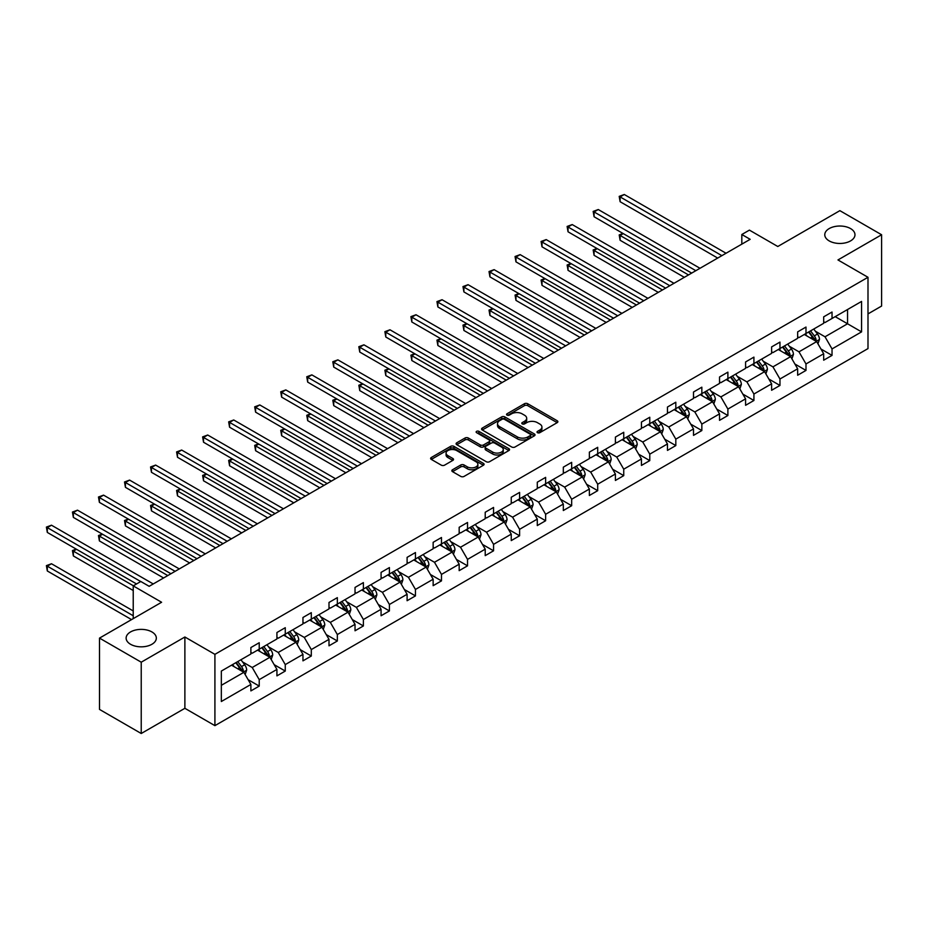 <?xml version="1.0" encoding="UTF-8"?>
<svg xmlns="http://www.w3.org/2000/svg" width="928" height="928" viewBox="0 0 928 928"><rect width="100%" height="100%" fill="white"/><g stroke="black" fill="none" stroke-linecap="round" stroke-linejoin="round"><path stroke-width="1.39" d="M151.914 631.933A15.103 8.723 0 0 0 135.453 630.042A15.103 8.723 0 0 0 126.127 638.104A15.103 8.723 0 0 0 130.546 644.276A15.103 8.723 0 0 0 147.018 646.166A15.103 8.723 0 0 0 156.333 638.104A15.103 8.723 0 0 0 151.914 631.933M850.558 228.578A15.103 8.723 0 0 0 834.098 226.687A15.103 8.723 0 0 0 824.772 234.749A15.103 8.723 0 0 0 829.191 240.909A15.103 8.723 0 0 0 845.652 242.8A15.103 8.723 0 0 0 854.978 234.749A15.103 8.723 0 0 0 850.558 228.578M537.498 432.692A1.624 0.94 0 0 0 539.794 432.692L557.194 422.646A2.32 1.334 0 0 0 557.879 421.706A2.32 1.334 0 0 0 557.194 420.755L527.707 403.726A2.32 1.334 0 0 0 524.436 403.726L507.024 413.784A1.624 0.94 0 0 0 506.549 414.445A1.624 0.94 0 0 0 507.024 415.106A1.624 0.94 0 0 0 509.321 415.106L511.572 413.807A7.412 4.28 0 0 1 522.058 413.807L524.517 415.222A7.412 4.28 0 0 1 526.686 418.25A7.412 4.28 0 0 1 524.517 421.277L522.267 422.576A1.624 0.94 0 0 0 521.791 423.238A1.624 0.94 0 0 0 522.267 423.899A1.624 0.94 0 0 0 524.552 423.899L526.814 422.6A7.412 4.28 0 0 1 537.3 422.6L539.748 424.015A7.412 4.28 0 0 1 541.929 427.042A7.412 4.28 0 0 1 539.748 430.07L537.498 431.369A1.624 0.94 0 0 0 537.022 432.03A1.624 0.94 0 0 0 537.498 432.692L537.498 431.369M867.993 313.908L881.6 306.054L881.6 234.749L839.875 210.656L777.792 246.5L749.418 230.121L741.82 234.506L741.82 244.145M141.23 733.503L184.881 708.308L184.881 637.002L141.23 662.198L141.23 733.503L99.505 709.41L99.505 638.104L161.6 602.26L133.226 585.881L133.226 618.64M141.23 662.198L99.505 638.104M452.516 469.754A2.32 1.334 0 0 0 451.843 470.693A2.32 1.334 0 0 0 452.516 471.644L460.787 476.412A2.32 1.334 0 0 0 464.07 476.412L483.395 465.253A2.32 1.334 0 0 0 484.08 464.313A2.32 1.334 0 0 0 483.395 463.362L453.908 446.345A2.32 1.334 0 0 0 450.637 446.345L431.3 457.504A2.32 1.334 0 0 0 430.627 458.444A2.32 1.334 0 0 0 431.3 459.395L441.299 465.16A2.32 1.334 0 0 0 444.57 465.16L452.841 460.381A2.32 1.334 0 0 0 453.525 459.441A2.32 1.334 0 0 0 452.841 458.49L447.888 455.636A6.194 3.573 0 0 1 446.078 453.108A6.194 3.573 0 0 1 449.894 449.802A6.194 3.573 0 0 1 456.657 450.567L476.064 461.784A6.194 3.573 0 0 1 477.885 464.313A6.194 3.573 0 0 1 474.057 467.619A6.194 3.573 0 0 1 467.306 466.842L464.07 464.974A2.32 1.334 0 0 0 460.787 464.974L452.516 469.754L452.516 471.644M133.226 585.881L140.812 581.496L149.164 586.31L750.172 239.32L741.82 234.506M184.881 637.002L214.913 654.344L867.993 277.286L867.993 348.592L214.913 725.65L214.913 654.344M881.6 234.749L837.961 259.944L867.993 277.286M511.734 447.006A2.32 1.334 0 0 0 515.017 447.006L534.342 435.847A2.32 1.334 0 0 0 535.027 434.896A2.32 1.334 0 0 0 534.342 433.944L504.855 416.927A2.32 1.334 0 0 0 501.584 416.927L482.247 428.086A2.32 1.334 0 0 0 481.574 429.026A2.32 1.334 0 0 0 482.247 429.977L511.734 447.006M477.247 433.051A1.624 0.94 0 0 1 478.894 433.272L478.894 431.346L508.869 448.653A2.32 1.334 0 0 1 509.553 449.604A2.32 1.334 0 0 1 508.869 450.544L489.543 461.715A2.32 1.334 0 0 1 486.26 461.715L456.773 444.686L456.773 442.795A2.32 1.334 0 0 0 456.1 443.735A2.32 1.334 0 0 0 456.773 444.686M456.773 442.795L465.044 438.016A2.32 1.334 0 0 1 468.327 438.016L480.286 444.918A2.32 1.334 0 0 0 483.558 444.918L489.044 441.751A2.32 1.334 0 0 0 489.729 440.812A2.32 1.334 0 0 0 489.044 439.86L476.598 432.668A1.624 0.94 0 0 1 476.122 432.007A1.624 0.94 0 0 1 477.12 431.149A1.624 0.94 0 0 1 478.894 431.346M221.34 671.06L250.885 654.008L250.885 647.547L259.225 642.733L259.225 649.182L276.927 638.974L276.927 632.513L285.267 627.699L285.267 634.16L302.957 623.941L302.957 617.48L311.298 612.666L311.298 619.127L328.999 608.907L328.999 602.458L337.34 597.632L337.34 604.093L355.03 593.874L355.03 587.424L363.382 582.598L363.382 589.06L381.072 578.84L381.072 572.39L389.412 567.576L389.412 574.026L407.102 563.818L407.102 557.357L415.454 552.543L415.454 558.992L433.144 548.784L433.144 542.323L441.484 537.509L441.484 543.959L459.174 533.751L459.174 527.29L467.526 522.476L467.526 528.937L485.216 518.717L485.216 512.256L493.557 507.442L493.557 513.903L511.247 503.684L511.247 497.234L519.599 492.408L519.599 498.87L537.289 488.65L537.289 482.2L545.629 477.375L545.629 483.836L563.319 473.616L563.319 467.167L571.671 462.353L571.671 468.802L589.361 458.594L589.361 452.133L597.702 447.319L597.702 453.769L615.392 443.561L615.392 437.1L623.744 432.286L623.744 438.735L641.434 428.527L641.434 422.066L649.774 417.252L649.774 423.702L667.464 413.494L667.464 407.032L675.816 402.218L675.816 408.68L693.506 398.46L693.506 392.01L701.846 387.185L701.846 393.646L719.536 383.426L719.536 376.977L727.888 372.151L727.888 378.612L745.578 368.393L745.578 361.943L753.919 357.118L753.919 363.579L771.609 353.371L771.609 346.91L779.961 342.096L779.961 348.545L797.651 338.337L797.651 331.876L805.991 327.062L805.991 333.512L823.681 323.304L823.681 316.842L832.033 312.028L832.033 318.478L861.567 301.426L861.567 331.876L832.033 348.928L832.033 355.389L823.681 360.203L823.681 353.754L805.991 363.962L805.991 370.423L797.651 375.237L797.651 368.787L779.961 378.995L779.961 385.456L771.609 390.27L771.609 383.821L753.919 394.029L753.919 400.49L745.578 405.304L745.578 398.843L727.888 409.062L727.888 415.512L719.536 420.338L719.536 413.876L701.846 424.096L701.846 430.546L693.506 435.371L693.506 428.91L675.816 439.13L675.816 445.579L667.464 450.405L667.464 443.944L649.774 454.152L649.774 460.613L641.434 465.427L641.434 458.977L623.744 469.185L623.744 475.646L615.392 480.46L615.392 474.011L597.702 484.219L597.702 490.68L589.361 495.494L589.361 489.044L571.671 499.252L571.671 505.714L563.319 510.528L563.319 504.066L545.629 514.286L545.629 520.736L537.289 525.561L537.289 519.1L519.599 529.32L519.599 535.769L511.247 540.595L511.247 534.134L493.557 544.353L493.557 550.803L485.216 555.628L485.216 549.167L467.526 559.375L467.526 565.836L459.174 570.65L459.174 564.201L441.484 574.409L441.484 580.87L433.144 585.684L433.144 579.234L415.454 589.442L415.454 595.904L407.102 600.718L407.102 594.268L389.412 604.476L389.412 610.937L381.072 615.751L381.072 609.29L363.382 619.51L363.382 625.959L355.03 630.785L355.03 624.324L337.34 634.543L337.34 640.993L328.999 645.818L328.999 639.357L311.298 649.577L311.298 656.026L302.957 660.852L302.957 654.391L285.267 664.599L285.267 671.06L276.927 675.874L276.927 669.424L259.225 679.632L259.225 686.094L250.885 690.908L250.885 684.458L221.34 701.51L221.34 671.06M257.566 650.145L269.909 657.279L252.219 667.499L242.556 661.919M252.219 667.499L259.225 679.632M269.909 657.279L276.927 669.424M250.885 652.465L252.219 653.231L259.225 649.182M283.597 635.123L295.951 642.246L278.261 652.465L268.598 646.886M278.261 652.465L285.267 664.599M295.951 642.246L302.957 654.391M276.927 637.432L278.261 638.197L285.267 634.16M309.639 620.09L321.981 627.212L304.291 637.432L294.628 631.852M304.291 637.432L311.298 649.577M321.981 627.212L328.999 639.357M302.957 622.398L304.291 623.175L311.298 619.127M335.669 605.056L348.023 612.19L330.333 622.398L320.67 616.818M330.333 622.398L337.34 634.543M348.023 612.19L355.03 624.324M328.999 607.364L330.333 608.142L337.34 604.093M361.711 590.022L374.054 597.156L356.364 607.364L346.701 601.785M356.364 607.364L363.382 619.51M374.054 597.156L381.072 609.29M355.03 592.331L356.364 593.108L363.382 589.06M387.742 574.989L400.096 582.123L382.406 592.331L372.743 586.763M382.406 592.331L389.412 604.476M400.096 582.123L407.102 594.268M381.072 577.309L382.406 578.074L389.412 574.026M413.784 559.955L426.126 567.089L408.436 577.309L398.773 571.729M408.436 577.309L415.454 589.442M426.126 567.089L433.144 579.234M407.102 562.275L408.436 563.041L415.454 558.992M439.814 544.922L452.168 552.056L434.478 562.275L424.815 556.696M434.478 562.275L441.484 574.409M452.168 552.056L459.174 564.201M433.144 547.242L434.478 548.007L441.484 543.959M465.856 529.9L478.198 537.022L460.508 547.242L450.857 541.662M460.508 547.242L467.526 559.375M478.198 537.022L485.216 549.167M459.174 532.208L460.508 532.974L467.526 528.937M491.886 514.866L504.24 521.988L486.55 532.208L476.888 526.628M486.55 532.208L493.557 544.353M504.24 521.988L511.247 534.134M485.216 517.174L486.55 517.952L493.557 513.903M517.928 499.832L530.271 506.966L512.581 517.174L502.93 511.595M512.581 517.174L519.599 529.32M530.271 506.966L537.289 519.1M511.247 502.141L512.581 502.918L519.599 498.87M543.959 484.799L556.313 491.933L538.623 502.141L528.96 496.561M538.623 502.141L545.629 514.286M556.313 491.933L563.319 504.066M537.289 487.107L538.623 487.884L545.629 483.836M570.001 469.765L582.343 476.899L564.653 487.107L555.002 481.539M564.653 487.107L571.671 499.252M582.343 476.899L589.361 489.044M563.319 472.085L564.653 472.851L571.671 468.802M596.031 454.732L608.385 461.866L590.695 472.085L581.032 466.506M590.695 472.085L597.702 484.219M608.385 461.866L615.392 474.011M589.361 457.052L590.695 457.817L597.702 453.769M622.073 439.698L634.416 446.832L616.726 457.052L607.074 451.472M616.726 457.052L623.744 469.185M634.416 446.832L641.434 458.977M615.392 442.018L616.726 442.784L623.744 438.735M648.104 424.676L660.458 431.798L642.768 442.018L633.105 436.438M642.768 442.018L649.774 454.152M660.458 431.798L667.464 443.944M641.434 426.984L642.768 427.75L649.774 423.702M674.146 409.642L686.5 416.765L668.798 426.984L659.147 421.405M668.798 426.984L675.816 439.13M686.5 416.765L693.506 428.91M667.464 411.951L668.798 412.728L675.816 408.68M700.176 394.609L712.53 401.743L694.84 411.951L685.177 406.371M694.84 411.951L701.846 424.096M712.53 401.743L719.536 413.876M693.506 396.917L694.84 397.694L701.846 393.646M726.218 379.575L738.572 386.709L720.87 396.917L711.219 391.338M720.87 396.917L727.888 409.062M738.572 386.709L745.578 398.843M719.536 381.884L720.87 382.661L727.888 378.612M752.248 364.542L764.602 371.676L746.912 381.884L737.25 376.316M746.912 381.884L753.919 394.029M764.602 371.676L771.609 383.821M745.578 366.85L746.912 367.627L753.919 363.579M778.29 349.508L790.644 356.642L772.943 366.862L763.292 361.282M772.943 366.862L779.961 378.995M790.644 356.642L797.651 368.787M771.609 351.828L772.943 352.594L779.961 348.545M804.321 334.474L816.675 341.608L798.985 351.828L789.322 346.248M798.985 351.828L805.991 363.962M816.675 341.608L823.681 353.754M797.651 336.794L798.985 337.56L805.991 333.512M835.2 316.657L847.554 323.779L825.015 336.794L815.364 331.215M825.015 336.794L832.033 348.928M861.567 331.876L847.554 323.779L847.554 309.523L861.567 301.426M184.881 708.308L214.913 725.65M823.681 321.761L825.015 322.526L832.033 318.478M221.34 685.316L243.878 672.313L231.524 665.179M243.878 672.313L250.885 684.458M820.932 348.986L832.033 355.389M794.89 364.008L805.991 370.423M768.86 379.042L779.961 385.456M742.818 394.075L753.919 400.49M716.787 409.109L727.888 415.512M690.745 424.142L701.846 430.546M664.715 439.176L675.816 445.579M638.673 454.21L649.774 460.613M612.642 469.232L623.744 475.646M586.6 484.265L597.702 490.68M560.57 499.299L571.671 505.714M534.528 514.332L545.629 520.736M508.498 529.366L519.599 535.769M482.456 544.4L493.557 550.803M456.425 559.433L467.526 565.836M430.383 574.467L441.484 580.87M404.353 589.489L415.454 595.904M378.311 604.522L389.412 610.937M352.28 619.556L363.382 625.959M326.238 634.59L337.34 640.993M300.208 649.623L311.298 656.026M274.166 664.657L285.267 671.06M248.136 679.69L259.225 686.094M538.147 432.924L539.748 431.996A7.412 4.28 0 0 0 541.929 428.968L541.929 427.042M526.686 418.25L526.686 420.175A7.412 4.28 0 0 1 524.517 423.203L522.916 424.131M557.171 422.669L527.707 405.652A2.32 1.334 0 0 0 524.436 405.652L507.674 415.338M534.319 435.858L504.855 418.853A2.32 1.334 0 0 0 501.584 418.853L482.282 430M530.248 435.557A1.624 0.94 0 0 0 530.723 434.896A1.624 0.94 0 0 0 530.248 434.234L504.368 419.294A1.624 0.94 0 0 0 502.071 419.294L499.693 420.662A7.412 4.28 0 0 0 497.524 423.69A7.412 4.28 0 0 0 499.693 426.718L517.395 436.926A7.412 4.28 0 0 0 527.87 436.926L530.248 435.557L530.248 437.482A1.624 0.94 0 0 0 530.723 436.821L530.723 434.896M497.524 423.69L497.524 425.616A7.412 4.28 0 0 0 499.693 428.643L499.693 426.718M530.248 437.482L527.87 438.851A7.412 4.28 0 0 1 517.395 438.851L499.693 428.643M456.808 444.698L465.044 439.942L465.044 438.016M489.729 440.812L489.729 442.737A2.32 1.334 0 0 1 489.044 443.677L483.558 446.844A2.32 1.334 0 0 1 480.286 446.844L468.327 439.942A2.32 1.334 0 0 0 465.044 439.942M478.894 433.272L508.846 450.567M492.698 452.087A6.194 3.573 0 0 0 499.45 452.864A6.194 3.573 0 0 0 503.278 449.558A6.194 3.573 0 0 0 501.456 447.029L494.624 443.074A2.32 1.334 0 0 0 491.341 443.074L485.854 446.24A2.32 1.334 0 0 0 485.17 447.192A2.32 1.334 0 0 0 485.854 448.131L492.698 452.087L492.698 454.012A6.194 3.573 0 0 0 499.45 454.79A6.194 3.573 0 0 0 503.278 451.484L503.278 449.558M485.17 447.192L485.17 449.117A2.32 1.334 0 0 0 485.854 450.068L485.854 448.131M492.698 454.012L485.854 450.068M477.885 464.313L477.885 466.239A6.194 3.573 0 0 1 474.057 469.545A6.194 3.573 0 0 1 467.306 468.768L464.07 466.9A2.32 1.334 0 0 0 460.787 466.9L452.551 471.656M446.078 453.108L446.078 455.033A6.194 3.573 0 0 0 447.888 457.562L447.888 455.636M452.818 460.404L447.888 457.562M483.395 463.362L483.395 465.253L453.908 448.27A2.32 1.334 0 0 0 450.637 448.27L431.334 459.406M817.939 343.812L819.482 339.37A6.252 3.608 -120 0 0 817.487 334.045L813.74 329.046M807.012 336.029L805.388 333.86M623.291 233.624L620.113 235.457L620.113 240.271L684.319 277.333M815.747 341.075L816.106 339.636A6.252 3.608 -120 0 0 814.308 335.878L810.562 330.878M808.996 331.783L813.125 337.282A3.19 1.844 60 0 1 813.705 338.256L816.106 339.636M808.566 332.038L812.313 337.038A6.252 3.608 60 0 1 813.868 339.984M620.113 240.271L619.196 234.923L688.495 274.932M619.196 234.923L622.92 233.404M721.88 255.652L620.113 196.91L624.289 194.497L726.044 253.251M717.704 258.065L620.113 201.724L620.113 196.91L619.196 196.376L624.289 194.497M620.113 201.724L619.196 196.376M791.909 358.834L793.44 354.403A6.252 3.608 -120 0 0 791.445 349.079L787.698 344.079M780.982 351.062L779.358 348.893M597.249 248.658L594.082 250.479L594.082 255.304L658.288 292.366M789.716 356.108L790.064 354.67A6.252 3.608 -120 0 0 788.278 350.912L784.531 345.912M782.965 346.817L787.083 352.315A3.19 1.844 60 0 1 787.663 353.29L790.064 354.67M782.524 347.06L786.271 352.072A6.252 3.608 60 0 1 787.837 355.018M594.082 255.304L593.166 249.957L662.464 289.965M593.166 249.957L596.89 248.437M765.867 373.868L767.41 369.437A6.252 3.608 -120 0 0 765.414 364.112L761.668 359.113M754.94 366.096L753.316 363.927M571.219 263.68L568.04 265.512L568.04 270.338L632.246 307.4M763.674 371.142L764.034 369.704A6.252 3.608 -120 0 0 762.236 365.945L758.489 360.946M756.923 361.85L761.053 367.349A3.19 1.844 60 0 1 761.633 368.323L764.034 369.704M756.494 362.094L760.241 367.094A6.252 3.608 60 0 1 761.795 370.052M568.04 270.338L567.124 264.99L636.422 304.999M567.124 264.99L570.848 263.471M695.838 270.686L594.082 211.944L598.258 209.531L700.014 268.285M691.673 273.099L594.082 216.758L594.082 211.944L593.166 211.41L598.258 209.531M594.082 216.758L593.166 211.41M669.807 285.72L568.04 226.977L572.216 224.564L673.972 283.307M665.631 288.132L568.04 231.791L568.04 226.977L567.124 226.444L572.216 224.564M568.04 231.791L567.124 226.444M739.836 388.902L741.368 384.47A6.252 3.608 -120 0 0 739.372 379.146L735.626 374.146M728.909 381.13L727.285 378.96M545.177 278.713L542.01 280.546L542.01 285.36L606.216 322.434M737.644 386.176L737.992 384.737A6.252 3.608 -120 0 0 736.206 380.979L732.459 375.968M730.893 376.872L735.011 382.382A3.19 1.844 60 0 1 735.591 383.345L737.992 384.737M730.452 377.128L734.199 382.127A6.252 3.608 60 0 1 735.753 385.085M542.01 285.36L541.094 280.012L610.392 320.021M541.094 280.012L544.817 278.504M643.765 300.753L542.01 241.999L546.186 239.598L647.941 298.34M639.601 303.166L542.01 246.825L542.01 241.999L541.094 241.477L546.186 239.598M542.01 246.825L541.094 241.477M713.794 403.935L715.337 399.504A6.252 3.608 -120 0 0 713.342 394.18L709.595 389.168M702.867 396.163L701.243 393.994M519.146 293.747L515.968 295.58L515.968 300.394L580.174 337.467M711.602 401.209L711.962 399.771A6.252 3.608 -120 0 0 710.164 396.001L706.417 391.001M704.851 391.906L708.98 397.416A3.19 1.844 60 0 1 709.56 398.379L711.962 399.771M704.422 392.161L708.168 397.161A6.252 3.608 60 0 1 709.723 400.119M515.968 300.394L515.052 295.046L584.35 335.054M515.052 295.046L518.775 293.538M617.735 315.787L515.968 257.033L520.144 254.632L621.899 313.374M613.559 318.2L515.968 261.858L515.968 257.033L515.052 256.511L520.144 254.632M515.968 261.858L515.052 256.511M687.764 418.969L689.295 414.538A6.252 3.608 -120 0 0 687.3 409.213L683.553 404.202M676.837 411.197L675.213 409.028M493.104 308.78L489.938 310.613L489.938 315.427L554.144 352.501M685.572 416.231L685.92 414.804A6.252 3.608 -120 0 0 684.133 411.034L680.386 406.035M678.82 406.94L682.938 412.45A3.19 1.844 60 0 1 683.518 413.412L685.92 414.804M678.38 407.195L682.126 412.194A6.252 3.608 60 0 1 683.681 415.152M489.938 315.427L489.021 310.08L558.32 350.088M489.021 310.08L492.745 308.572M591.693 330.82L489.938 272.066L494.114 269.654L595.869 328.408M587.517 333.222L489.938 276.88L489.938 272.066L489.021 271.533L494.114 269.654M489.938 276.88L489.021 271.533M661.722 434.002L663.265 429.571A6.252 3.608 -120 0 0 661.27 424.235L657.523 419.236M650.795 426.219L649.171 424.061M467.074 323.814L463.896 325.647L463.896 330.461L528.102 367.534M659.53 431.265L659.889 429.838A6.252 3.608 -120 0 0 658.091 426.068L654.344 421.068M652.778 421.973L656.908 427.483A3.19 1.844 60 0 1 657.488 428.446L659.889 429.838M652.349 422.228L656.096 427.228A6.252 3.608 60 0 1 657.65 430.186M463.896 330.461L462.979 325.113L532.278 365.122M462.979 325.113L466.703 323.605M565.662 345.854L463.896 287.1L468.072 284.687L569.827 343.441M561.486 348.255L463.896 291.914L463.896 287.1L462.979 286.566L468.072 284.687M463.896 291.914L462.979 286.566M635.692 449.036L637.223 444.593A6.252 3.608 -120 0 0 635.228 439.269L631.481 434.269M624.764 441.252L623.14 439.083M441.032 338.848L437.865 340.68L437.865 345.494L502.071 382.568M633.499 446.298L633.847 444.86A6.252 3.608 -120 0 0 632.061 441.102L628.314 436.102M626.748 437.007L630.866 442.505A3.19 1.844 60 0 1 631.446 443.48L633.847 444.86M626.307 437.262L630.054 442.262A6.252 3.608 60 0 1 631.608 445.208M437.865 345.494L436.949 340.147L506.247 380.155M436.949 340.147L440.672 338.627M539.62 360.876L437.865 302.134L442.041 299.721L543.796 358.475M535.444 363.289L437.865 306.948L437.865 302.134L436.949 301.6L442.041 299.721M437.865 306.948L436.949 301.6M609.65 464.058L611.192 459.627A6.252 3.608 -120 0 0 609.197 454.302L605.45 449.303M598.722 456.286L597.098 454.117M415.002 353.881L411.823 355.702L411.823 360.528L476.029 397.59M607.457 461.332L607.817 459.894A6.252 3.608 -120 0 0 606.019 456.135L602.272 451.136M600.706 452.04L604.836 457.539A3.19 1.844 60 0 1 605.416 458.513L607.817 459.894M600.277 452.284L604.024 457.295A6.252 3.608 60 0 1 605.578 460.242M411.823 360.528L410.907 355.18L480.205 395.189M410.907 355.18L414.63 353.661M513.59 375.91L411.823 317.167L415.999 314.754L517.754 373.508M509.414 378.322L411.823 321.981L411.823 317.167L410.907 316.634L415.999 314.754M411.823 321.981L410.907 316.634M583.619 479.092L585.15 474.66A6.252 3.608 -120 0 0 583.155 469.336L579.408 464.336M572.692 471.32L571.068 469.15M388.96 368.903L385.793 370.736L385.793 375.562L449.999 412.624M581.427 476.366L581.775 474.927A6.252 3.608 -120 0 0 579.988 471.169L576.242 466.169M574.676 467.074L578.794 472.572A3.19 1.844 60 0 1 579.374 473.547L581.775 474.927M574.235 467.318L577.982 472.317A6.252 3.608 60 0 1 579.536 475.275M385.793 375.562L384.876 370.214L454.163 410.222M384.876 370.214L388.6 368.694M487.548 390.943L385.793 332.201L389.969 329.788L491.724 388.53M483.372 393.356L385.793 337.015L385.793 332.201L384.876 331.667L389.969 329.788M385.793 337.015L384.876 331.667M557.577 494.125L559.12 489.694A6.252 3.608 -120 0 0 557.125 484.37L553.378 479.37M546.65 486.353L545.026 484.184M362.929 383.937L359.751 385.77L359.751 390.584L423.957 427.657M555.385 491.399L555.744 489.961A6.252 3.608 -120 0 0 553.946 486.202L550.2 481.191M548.634 482.096L552.763 487.606A3.19 1.844 60 0 1 553.332 488.569L555.744 489.961M548.193 482.351L551.951 487.351A6.252 3.608 60 0 1 553.506 490.309M359.751 390.584L358.834 385.236L428.133 425.244M358.834 385.236L362.558 383.728M461.518 405.977L359.751 347.223L363.927 344.822L465.682 403.564M457.342 408.39L359.751 352.048L359.751 347.223L358.834 346.701L363.927 344.822M359.751 352.048L358.834 346.701M531.547 509.159L533.078 504.728A6.252 3.608 -120 0 0 531.083 499.403L527.336 494.392M520.62 501.387L518.996 499.218M336.887 398.97L333.72 400.803L333.72 405.617L397.926 442.691M529.354 506.433L529.702 504.994A6.252 3.608 -120 0 0 527.916 501.236L524.169 496.225M522.603 497.13L526.721 502.64A3.19 1.844 60 0 1 527.301 503.602L529.702 504.994M522.162 497.385L525.909 502.384A6.252 3.608 60 0 1 527.464 505.342M333.72 405.617L332.804 400.27L402.091 440.278M332.804 400.27L336.528 398.762M435.476 421.01L333.72 362.256L337.885 359.855L439.652 418.598M431.3 423.423L333.72 367.082L333.72 362.256L332.804 361.734L337.885 359.855M333.72 367.082L332.804 361.734M505.505 524.192L507.048 519.761A6.252 3.608 -120 0 0 505.052 514.437L501.294 509.426M494.578 516.42L492.954 514.251M310.857 414.004L307.678 415.837L307.678 420.651L371.884 457.724M503.312 521.455L503.66 520.028A6.252 3.608 -120 0 0 501.874 516.258L498.127 511.258M496.561 512.163L500.691 517.673A3.19 1.844 60 0 1 501.259 518.636L503.66 520.028M496.12 512.418L499.867 517.418A6.252 3.608 60 0 1 501.433 520.376M307.678 420.651L306.762 415.303L376.06 455.312M306.762 415.303L310.486 413.795M409.445 436.044L307.678 377.29L311.854 374.877L413.61 433.631M405.269 438.445L307.678 382.104L307.678 377.29L306.762 376.756L311.854 374.877M307.678 382.104L306.762 376.756M479.474 539.226L481.006 534.795A6.252 3.608 -120 0 0 479.01 529.459L475.264 524.459M468.547 531.442L466.923 529.285M284.815 429.038L281.648 430.87L281.648 435.684L345.854 472.758M477.282 536.488L477.63 535.062A6.252 3.608 -120 0 0 475.844 531.292L472.097 526.292M470.531 527.197L474.649 532.707A3.19 1.844 60 0 1 475.229 533.67L477.63 535.062M470.09 527.452L473.837 532.452A6.252 3.608 60 0 1 475.391 535.41M281.648 435.684L280.732 430.337L350.018 470.345M280.732 430.337L284.455 428.829M383.403 451.078L281.648 392.324L285.812 389.911L387.579 448.665M379.227 453.479L281.648 397.138L281.648 392.324L280.732 391.79L285.812 389.911M281.648 397.138L280.732 391.79M453.432 554.26L454.975 549.817A6.252 3.608 -120 0 0 452.968 544.492L449.222 539.493M442.505 546.476L440.881 544.307M258.784 444.071L255.606 445.904L255.606 450.718L319.812 487.792M451.24 551.522L451.588 550.084A6.252 3.608 -120 0 0 449.802 546.325L446.055 541.326M444.489 542.23L448.618 547.729A3.19 1.844 60 0 1 449.187 548.703L451.588 550.084M444.048 542.486L447.795 547.485A6.252 3.608 60 0 1 449.361 550.432M255.606 450.718L254.69 445.37L323.988 485.379M254.69 445.37L258.413 443.851M357.373 466.1L255.606 407.357L259.782 404.944L361.537 463.698M353.197 468.512L255.606 412.171L255.606 407.357L254.69 406.824L259.782 404.944M255.606 412.171L254.69 406.824M427.402 569.282L428.933 564.85A6.252 3.608 -120 0 0 426.938 559.526L423.191 554.526M416.475 561.51L414.851 559.34M232.742 459.105L229.576 460.926L229.576 465.752L293.782 502.814M425.21 566.556L425.558 565.117A6.252 3.608 -120 0 0 423.771 561.359L420.024 556.359M418.447 557.264L422.576 562.762A3.19 1.844 60 0 1 423.156 563.737L425.558 565.117M418.018 557.508L421.764 562.519A6.252 3.608 60 0 1 423.319 565.465M229.576 465.752L228.659 460.404L297.946 500.412M228.659 460.404L232.383 458.884M331.331 481.133L229.576 422.391L233.74 419.978L335.507 478.732M327.155 483.546L229.576 427.205L229.576 422.391L228.659 421.857L233.74 419.978M229.576 427.205L228.659 421.857M401.36 584.315L402.903 579.884A6.252 3.608 -120 0 0 400.896 574.56L397.149 569.56M390.433 576.543L388.809 574.374M206.712 474.127L203.534 475.96L203.534 480.785L267.74 517.847M399.168 581.589L399.516 580.151A6.252 3.608 -120 0 0 397.729 576.392L393.982 571.393M392.416 572.298L396.534 577.796A3.19 1.844 60 0 1 397.114 578.77L399.516 580.151M391.976 572.541L395.722 577.541A6.252 3.608 60 0 1 397.288 580.499M203.534 480.785L202.617 475.438L271.916 515.446M202.617 475.438L206.341 473.918M305.3 496.167L203.534 437.424L207.71 435.012L309.465 493.766M301.124 498.58L203.534 442.238L203.534 437.424L202.617 436.891L207.71 435.012M203.534 442.238L202.617 436.891M375.33 599.349L376.861 594.918A6.252 3.608 -120 0 0 374.866 589.593L371.119 584.594M364.402 591.577L362.778 589.408M180.67 489.16L177.503 490.993L177.503 495.819L241.709 532.881M373.137 596.623L373.485 595.184A6.252 3.608 -120 0 0 371.699 591.426L367.952 586.415M366.374 587.32L370.504 592.83A3.19 1.844 60 0 1 371.084 593.792L373.485 595.184M365.945 587.575L369.692 592.574A6.252 3.608 60 0 1 371.246 595.532M177.503 495.819L176.587 490.46L245.874 530.468M176.587 490.46L180.299 488.952M279.258 511.2L177.503 452.446L181.668 450.045L283.434 508.788M275.082 513.613L177.503 457.272L177.503 452.446L176.587 451.924L181.668 450.045M177.503 457.272L176.587 451.924M349.288 614.382L350.819 609.951A6.252 3.608 -120 0 0 348.824 604.627L345.077 599.616M338.36 606.61L336.736 604.441M154.64 504.194L151.461 506.027L151.461 510.841L215.667 547.914M347.095 611.656L347.443 610.218A6.252 3.608 -120 0 0 345.657 606.46L341.91 601.448M340.344 602.353L344.462 607.863A3.19 1.844 60 0 1 345.042 608.826L347.443 610.218M339.903 602.608L343.65 607.608A6.252 3.608 60 0 1 345.216 610.566M151.461 510.841L150.545 505.493L219.843 545.502M150.545 505.493L154.268 503.985M253.216 526.234L151.461 467.48L155.637 465.079L257.392 523.821M249.052 528.647L151.461 472.306L151.461 467.48L150.545 466.958L155.637 465.079M151.461 472.306L150.545 466.958M323.257 629.416L324.788 624.985A6.252 3.608 -120 0 0 322.793 619.66L319.046 614.649M312.33 621.644L310.694 619.475M128.598 519.228L125.431 521.06L125.431 525.874L189.637 562.948M321.065 626.678L321.413 625.252A6.252 3.608 -120 0 0 319.626 621.482L315.88 616.482M314.302 617.387L318.432 622.897A3.19 1.844 60 0 1 319.012 623.86L321.413 625.252M313.873 617.642L317.62 622.642A6.252 3.608 60 0 1 319.174 625.6M125.431 525.874L124.514 520.527L193.801 560.535M124.514 520.527L128.226 519.019M227.186 541.268L125.431 482.514L129.595 480.101L231.362 538.855M223.01 543.669L125.431 487.328L125.431 482.514L124.514 481.98L129.595 480.101M125.431 487.328L124.514 481.98M297.215 644.45L298.746 640.018A6.252 3.608 -120 0 0 296.751 634.682L293.004 629.683M286.288 636.678L284.664 634.508M102.567 534.261L99.389 536.094L99.389 540.908L163.595 577.982M295.023 641.712L295.371 640.285A6.252 3.608 -120 0 0 293.584 636.515L289.838 631.516M288.272 632.42L292.39 637.93A3.19 1.844 60 0 1 292.97 638.893L295.371 640.285M287.831 632.676L291.578 637.675A6.252 3.608 60 0 1 293.144 640.633M99.389 540.908L98.472 535.56L167.771 575.569M98.472 535.56L102.196 534.052M201.144 556.301L99.389 497.547L103.565 495.134L205.32 553.888M196.98 558.702L99.389 502.361L99.389 497.547L98.472 497.014L103.565 495.134M99.389 502.361L98.472 497.014M271.185 659.483L272.716 655.04A6.252 3.608 -120 0 0 270.721 649.716L266.974 644.716M260.258 651.7L258.622 649.53M76.525 549.295L73.358 551.128L73.358 555.942L133.226 590.51M268.992 656.746L269.34 655.307A6.252 3.608 -120 0 0 267.554 651.549L263.796 646.549M262.23 647.454L266.359 652.952A3.19 1.844 60 0 1 266.939 653.927L269.34 655.307M261.8 647.709L265.547 652.709A6.252 3.608 60 0 1 267.102 655.655M73.358 555.942L72.442 550.594L133.388 585.788M72.442 550.594L76.154 549.074M175.114 571.323L73.358 512.581L77.523 510.168L179.29 568.922M170.938 573.736L73.358 517.395L73.358 512.581L72.442 512.047L77.523 510.168M73.358 517.395L72.442 512.047M245.143 674.505L246.674 670.074A6.252 3.608 -120 0 0 244.679 664.75L240.932 659.75M234.216 666.733L232.592 664.564M133.226 610.937L51.492 563.748L47.316 566.15L47.316 570.975L131.556 619.602M242.95 671.779L243.298 670.341A6.252 3.608 -120 0 0 241.512 666.582L237.765 661.583M236.199 662.488L240.317 667.986A3.19 1.844 60 0 1 240.897 668.96L243.298 670.341M235.758 662.731L239.505 667.742A6.252 3.608 60 0 1 241.071 670.689M47.316 570.975L46.4 565.628L133.226 615.751M46.4 565.628L51.492 563.748M140.731 581.543L47.316 527.614L51.492 525.202L153.248 583.956M136.555 583.956L47.316 532.428L47.316 527.614L46.4 527.081L51.492 525.202M47.316 532.428L46.4 527.081M539.748 431.996L539.748 430.07M522.267 423.899L522.267 422.576M524.517 423.203L524.517 421.277M507.024 415.106L507.024 413.784M524.436 405.652L524.436 403.726M527.707 405.652L527.707 403.726M557.194 422.646L557.194 420.755M482.247 429.977L482.247 428.086M501.584 418.853L501.584 416.927M504.855 418.853L504.855 416.927M534.342 435.847L534.342 433.944M517.395 438.851L517.395 436.926M527.87 438.851L527.87 436.926M468.327 439.942L468.327 438.016M480.286 446.844L480.286 444.918M483.558 446.844L483.558 444.918M489.044 443.677L489.044 441.751M508.869 450.544L508.869 448.653M460.787 466.9L460.787 464.974M464.07 466.9L464.07 464.974M467.306 468.768L467.306 466.842M452.841 460.381L452.841 458.49M431.3 459.395L431.3 457.504M450.637 448.27L450.637 446.345M453.908 448.27L453.908 446.345M816.222 341.353L819.436 339.497M814.308 335.878L817.487 334.045M810.527 338.059L812.313 337.038M790.192 356.387L793.405 354.531M788.278 350.912L791.445 349.079M784.496 353.092L786.271 352.072M764.15 371.409L767.363 369.564M762.236 365.945L765.414 364.112M758.454 368.126L760.241 367.094M738.12 386.442L741.333 384.586M736.206 380.979L739.372 379.146M732.424 383.16L734.199 382.127M712.078 401.476L715.291 399.62M710.164 396.001L713.342 394.18M706.382 398.193L708.168 397.161M686.047 416.51L689.26 414.654M684.133 411.034L687.3 409.213M680.352 413.227L682.126 412.194M660.005 431.543L663.218 429.687M658.091 426.068L661.27 424.235M654.31 428.249L656.096 427.228M633.975 446.577L637.188 444.721M632.061 441.102L635.228 439.269M628.279 443.282L630.054 442.262M607.933 461.61L611.146 459.754M606.019 456.135L609.197 454.302M602.237 458.316L604.024 457.295M581.902 476.632L585.116 474.788M579.988 471.169L583.155 469.336M576.207 473.35L577.982 472.317M555.86 491.666L559.074 489.81M553.946 486.202L557.125 484.37M550.165 488.383L551.951 487.351M529.83 506.7L533.043 504.844M527.916 501.236L531.083 499.403M524.134 503.417L525.909 502.384M503.788 521.733L507.001 519.877M501.874 516.258L505.052 514.437M498.092 518.45L499.867 517.418M477.758 536.767L480.971 534.911M475.844 531.292L479.01 529.459M472.062 533.472L473.837 532.452M451.716 551.8L454.929 549.944M449.802 546.325L452.968 544.492M446.02 548.506L447.795 547.485M425.685 566.834L428.898 564.978M423.771 561.359L426.938 559.526M419.99 563.54L421.764 562.519M399.643 581.856L402.856 580.012M397.729 576.392L400.896 574.56M393.948 578.573L395.722 577.541M373.613 596.89L376.814 595.034M371.699 591.426L374.866 589.593M367.917 593.607L369.692 592.574M347.571 611.923L350.784 610.067M345.657 606.46L348.824 604.627M341.875 608.64L343.65 607.608M321.529 626.957L324.742 625.101M319.626 621.482L322.793 619.66M315.845 623.674L317.62 622.642M295.498 641.99L298.712 640.134M293.584 636.515L296.751 634.682M289.803 638.696L291.578 637.675M269.456 657.024L272.67 655.168M267.554 651.549L270.721 649.716M263.772 653.73L265.547 652.709M243.426 672.058L246.639 670.202M241.512 666.582L244.679 664.75M237.73 668.763L239.505 667.742"/></g></svg>
